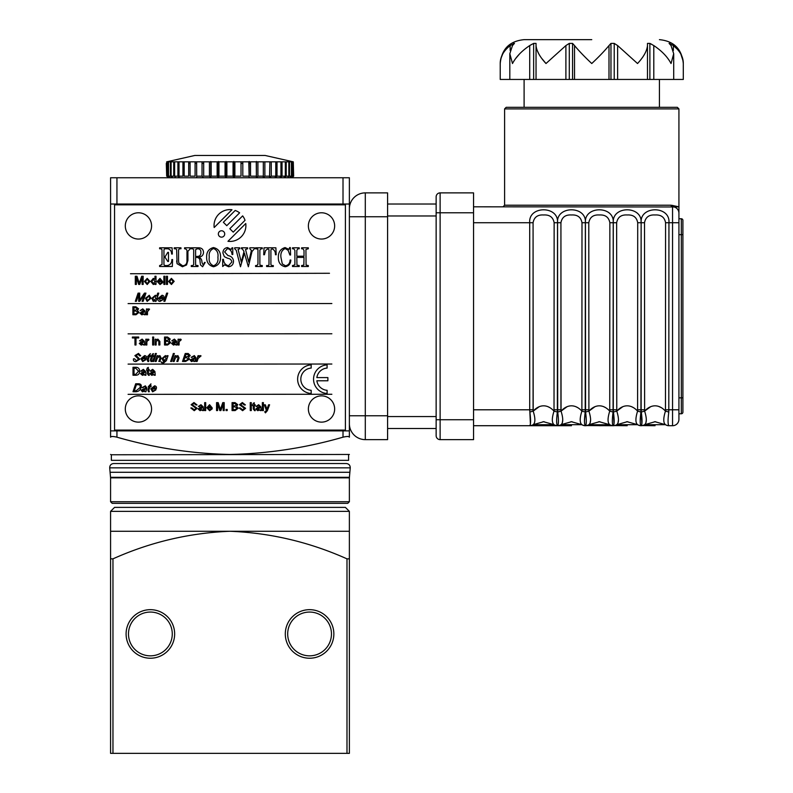 <?xml version="1.0" encoding="UTF-8"?>
<svg xmlns="http://www.w3.org/2000/svg" width="793" height="793" viewBox="0 0 793 793"><rect width="100%" height="100%" fill="white"/><g stroke="black" fill="none" stroke-linecap="round" stroke-linejoin="round"><path stroke-width="1.19" d="M110.574 501.731L349.376 501.731L347.78 503.327L112.17 503.327L110.574 501.731L110.574 477.852L349.376 477.852L349.426 477.297L110.524 477.297L109.702 467.85C109.761 465.253 111.079 463.816 113.667 463.528L346.283 463.528C348.87 463.816 350.189 465.253 350.248 467.85L109.702 467.85M349.426 477.297L350.248 467.85M349.862 472.281L110.088 472.281M229.98 463.528L343.716 463.528M348.583 454.766L348.583 460.336L111.367 460.336L111.367 454.766L349.376 454.458M349.376 430.886L349.376 437.181C349.376 459.613 349.376 459.613 349.376 437.181C349.376 459.613 349.376 459.613 349.376 437.181C348.999 436.269 346.878 436.269 343.012 437.181L343.012 430.886L349.376 430.886L349.376 204.029L110.574 204.029L110.574 177.761L116.938 177.761L116.938 204.029M110.574 204.029L110.574 430.886L116.938 430.886L116.938 437.181C154.278 447.906 191.956 453.665 229.98 454.458C268.262 453.616 305.939 447.857 343.012 437.181M343.012 204.029L343.012 177.761L116.938 177.761M116.938 430.886L343.012 430.886M116.938 437.181C113.082 436.269 110.961 436.269 110.574 437.181L110.574 430.886M110.574 437.181C110.574 459.613 110.574 459.613 110.574 437.181M111.06 436.665L112.447 436.487M343.012 177.761L349.376 177.761L349.376 204.029M349.376 208.797A15.919 15.919 0 0 1 365.295 192.877L387.589 192.877L387.589 439.639L365.295 439.639A15.919 15.919 0 0 1 349.376 423.72A15.919 15.919 0 0 0 365.295 439.639A15.919 15.919 0 0 1 349.376 423.72A15.919 15.919 0 0 0 365.295 439.639L365.295 415.76L387.589 415.76M387.589 216.757L365.295 216.757L365.295 192.877L387.589 192.877M349.376 415.76L349.376 216.757L365.295 216.757L365.295 415.76L349.376 415.76M387.589 204.029L436.14 204.029L436.14 212.782L436.14 196.862A3.985 3.985 0 0 1 440.125 192.877L440.125 439.639L473.55 439.639L473.55 192.877L440.125 192.877A3.985 3.985 0 0 0 436.14 196.862M436.14 435.664A3.985 3.985 0 0 0 440.125 439.639A3.985 3.985 0 0 1 436.14 435.664L436.14 419.745L436.14 428.498L387.589 428.498M287.69 633.944A21.887 21.887 0 0 0 309.577 655.841A21.887 21.887 0 0 0 331.464 633.944A21.887 21.887 0 0 0 309.577 612.057A21.887 21.887 0 0 0 287.69 633.944M333.853 633.944A24.276 24.276 0 0 1 309.577 658.23A24.276 24.276 0 0 1 285.302 633.944A24.276 24.276 0 0 1 309.577 609.668A24.276 24.276 0 0 1 333.853 633.944M174.648 633.944A24.276 24.276 0 0 1 150.373 658.23A24.276 24.276 0 0 1 126.097 633.944A24.276 24.276 0 0 1 150.373 609.668A24.276 24.276 0 0 1 174.648 633.944M128.486 633.944A21.887 21.887 0 0 0 150.373 655.841A21.887 21.887 0 0 0 172.269 633.944A21.887 21.887 0 0 0 150.373 612.057A21.887 21.887 0 0 0 128.486 633.944M349.376 511.366L345.401 507.381L114.559 507.381L110.574 511.366L349.376 511.366L349.376 753.35L346.987 753.35L346.987 558.847L349.376 558.847L349.376 549.034M110.574 549.034L110.574 558.847L112.963 558.847L112.963 753.35L110.574 753.35L110.574 531.26L349.376 531.26M346.987 558.847C309.468 542.075 270.463 532.886 229.98 531.26C189.299 532.926 150.293 542.125 112.963 558.847M349.376 546.803L349.376 544.632M112.963 753.35L346.987 753.35M110.574 511.366L110.574 532.668M110.574 544.632L110.574 546.803M218.353 233.965A3.182 3.182 0 0 0 221.534 237.147A3.182 3.182 0 0 0 224.716 233.965A3.182 3.182 0 0 0 221.534 230.773A3.182 3.182 0 0 0 218.353 233.965M245.899 225.519A15.919 15.919 0 0 0 245.771 223.517L227.968 241.31A15.919 15.919 0 0 0 245.899 225.519M268.579 404.797L269.58 404.797L267.36 410.685L265.447 412.866L264.723 411.825L266.458 410.556L264.307 404.797L265.368 404.797L266.924 409.277L268.579 404.797L269.58 404.797M258.112 407.205L259.866 406.868L258.518 405.52L256.04 406.432L258.657 404.698L260.897 406.859L261.214 410.586L260.173 410.586L259.866 409.842L257.775 410.695L255.832 409.019L258.112 407.205M250.251 410.586L250.251 402.626L251.282 402.626L251.282 410.586L250.251 410.586M233.092 403.558L233.092 405.937L234.857 405.937L236.71 404.777L234.718 403.558L233.092 403.558M235.015 406.868L233.092 406.868L233.092 409.654L235.154 409.654L237.127 408.266L235.015 406.868M232.062 402.626L235.075 402.626L237.741 404.638L236.631 406.323L238.158 408.256L235.144 410.586L232.062 410.586L232.062 402.626L235.075 402.626L237.741 404.638M220.851 408.167L222.764 402.626L224.201 402.626L224.201 410.586L223.17 410.586L223.17 403.934L220.88 410.586L219.839 410.586L217.619 403.825L217.589 410.586L216.548 410.586L216.548 402.626L218.164 402.626L220.404 409.436L220.851 408.167M204.663 410.586L204.663 402.626L205.694 402.626L205.694 410.586L204.663 410.586M194.017 403.459L192.154 404.638L197.219 408.326L194.235 410.695L190.806 407.989L191.847 407.899L194.206 409.763L196.188 408.425L191.123 404.708L193.968 402.527L197.011 404.926L195.98 405.005L194.017 403.459M311.173 393.497L311.173 390.305A11.142 11.142 0 0 1 300.825 379.183A11.142 11.142 0 0 1 311.173 368.071L311.173 364.879A14.324 14.324 0 0 0 297.633 379.183A14.324 14.324 0 0 0 311.173 393.497M327.093 364.879A14.324 14.324 0 0 0 313.552 379.183A14.324 14.324 0 0 0 327.093 393.497L327.093 390.305A11.142 11.142 0 0 1 316.853 380.779L327.886 380.779L327.886 377.597L316.853 377.597A11.142 11.142 0 0 1 327.093 368.071L327.093 364.879L327.093 368.071M149.986 386.766L148.846 390.106L149.322 391.742L148.569 391.831L147.825 390.067L148.945 386.766L148.222 386.766L150.967 383.871L150.264 385.933L151.195 385.933L150.918 386.766L149.986 386.766M138.468 383.762C140.985 383.871 141.828 385.19 140.985 387.698C140.173 390.245 138.478 391.583 135.881 391.722L132.996 391.722L135.702 383.762L138.468 383.762M134.027 374.316L135.781 374.316L138.577 371.203L135.742 368.22L134.027 368.22L134.027 374.316M132.996 375.248L132.996 367.288L135.762 367.288C138.299 367.308 139.578 368.626 139.618 371.223C139.618 373.79 138.369 375.129 135.881 375.248L132.996 375.248L132.996 367.288L135.762 367.288C138.299 367.308 139.578 368.626 139.618 371.223M140.956 313.146L142.116 314.028L143.959 311.857L140.956 313.146M142.611 309.686L140.133 310.598L142.75 308.854L144.99 311.025L145.297 314.752L144.267 314.752L143.959 314.008L141.858 314.851L139.925 313.176L142.195 311.371L143.959 311.025L142.611 309.686L140.133 310.598L142.75 308.854L144.99 311.025L145.297 314.752L144.267 314.752M200.193 355.581L201.055 355.898L198.111 358.476L197.09 361.479L196.059 361.479L198.022 355.69L198.954 355.69L198.647 356.582L200.193 355.581L201.055 355.898L199.806 356.622M189.408 359.15L185.602 361.479L182.519 361.479L185.225 353.519L188.238 353.519L190.221 355.532L188.546 357.207L189.408 359.15M186.9 356.82L189.14 355.661L187.564 354.451L185.939 354.451L185.126 356.82L186.9 356.82M184.809 357.752L183.867 360.547L185.929 360.547L188.367 359.15L186.732 357.752L184.809 357.752M166.361 360.656L162.714 363.749L161.078 361.886L163.011 362.926L165.311 360.696L163.467 361.479L162.01 358.545L165.42 355.581L166.738 356.434L167.016 355.69L168.047 355.69L166.361 360.656M145.892 359.735L142.69 361.578L140.896 358.624L144.663 355.581C146.437 355.918 146.953 356.989 146.209 358.793L141.868 358.793L142.978 360.756L145.892 359.735L144.901 359.616M145.456 357.96L144.405 356.414L142.254 357.96L145.456 357.96M170.624 342.665L167.62 344.995L164.528 344.995L164.528 337.035L167.551 337.035L170.217 339.047L169.107 340.732L170.624 342.665M167.194 337.967L165.559 337.967L165.559 340.346L167.333 340.346L169.177 339.186L167.194 337.967M167.482 341.277L165.559 341.277L165.559 344.073L167.63 344.073L169.593 342.675L167.482 341.277M153.673 337.035L153.673 338.175L152.643 338.175L152.643 337.035L153.673 337.035M147.944 339.107L148.915 339.424L148.598 340.346L147.914 340.138L146.854 341.991L146.854 344.995L145.813 344.995L145.813 339.206L146.745 339.206L146.745 340.108L147.944 339.107L148.915 339.424L148.598 340.346M138.686 337.967L135.999 337.967L135.999 344.995L134.959 344.995L134.959 337.967L132.381 337.967L132.381 337.035L138.686 337.035L138.686 337.967M160.027 301.409C158.194 301.211 157.579 300.2 158.174 298.376L162.05 295.254C163.873 295.591 164.409 296.691 163.645 298.545L159.185 298.545L160.325 300.567L163.308 299.526L160.027 301.409M148.965 296.106L146.507 298.337L147.448 300.567L149.917 298.297L148.965 296.106M149.253 295.254L151.007 298.237L147.161 301.409L145.446 298.337L149.253 295.254M169.712 281.456L171.407 283.676L173.112 281.416L171.407 279.215L169.712 281.456M171.407 278.373L174.173 281.356L171.407 284.528L168.651 281.446L171.407 278.373L174.173 281.356L171.407 284.528L168.651 281.446M163.873 284.419L163.873 276.242L164.934 276.242L164.934 284.419L163.873 284.419M138.676 284.419L136.396 277.471L136.366 284.419L135.306 284.419L135.306 276.242L136.961 276.242L139.261 283.24L141.689 276.242L143.166 276.242L143.166 284.419L142.106 284.419L142.106 277.58L139.756 284.419L138.676 284.419L139.756 284.419M128.089 394.349L331.861 394.27L128.089 394.349M331.861 364.027L128.089 364.106L331.861 364.027M128.089 333.853L331.861 333.774L128.089 333.853M128.089 303.61L331.861 303.531L128.089 303.61M130.478 273.734L329.472 273.278L130.478 273.734M285.212 248.526C281.753 250.201 280.345 253.225 280.99 257.606L282.318 263.94L285.51 265.794C288.434 265.169 289.96 263.246 290.099 260.035L290.823 260.035C290.654 263.891 288.781 266.131 285.183 266.755C280.544 265.675 278.264 262.602 278.343 257.537C278.174 252.293 280.415 248.972 285.064 247.565L288.949 249.369L289.623 247.565L290.337 247.565L290.575 254.999L289.861 254.999L288.186 250.38L285.212 248.526M262.275 266.507L255.564 266.507L255.564 265.556L256.863 265.556L257.963 264.198L257.963 250.053L257.775 249.052L255.564 248.764L255.564 247.803L262.275 247.803L262.275 248.764L261.085 248.764L259.876 250.053L259.876 264.198L260.064 265.259L262.275 265.556L262.275 266.507L262.275 265.556M232.052 247.803L232.775 247.803L232.775 254.523L232.052 254.523C231.814 251.361 230.317 249.369 227.541 248.526L224.617 251.966L227.997 255.574C231.278 256.149 233.112 257.983 233.499 261.075C233.439 264.416 231.804 266.309 228.602 266.755L224.568 264.832L222.704 266.507L222.704 259.321L223.418 259.321C223.676 262.79 225.371 264.951 228.513 265.794L231.814 262.027C231.467 259.826 230.079 258.577 227.66 258.28L224.36 256.674L222.942 253.086C222.952 249.884 224.469 248.04 227.512 247.565L231.13 249.488L232.052 247.803M203.514 252.461C203.256 255.376 201.63 256.912 198.617 257.081C200.877 257.993 201.977 259.747 201.937 262.334L203.335 265.308L204.475 262.433L205.189 262.433L202.621 266.755L200.49 264.912L200.014 261.343C200.074 259.004 199.013 257.685 196.833 257.398L195.603 257.398L195.603 264.664L195.792 265.318L198.002 265.556L198.002 266.507L191.282 266.507L191.282 265.556L192.749 265.556L193.68 264.654L193.68 249.726L192.749 248.764L191.282 248.764L191.282 247.803L198.874 247.803C201.819 247.951 203.365 249.508 203.514 252.461M197.279 256.436C199.727 256.357 200.926 255.078 200.877 252.6C201.025 249.954 199.826 248.675 197.269 248.764L195.603 249.686L195.603 256.436L197.279 256.436M172.091 247.803L172.339 254.038L171.615 254.038C171.585 251.183 170.317 249.418 167.829 248.764L164.706 248.764L163.943 249.745L163.943 256.436L165.291 256.436L167.779 252.362L168.493 252.362L168.493 261.472L167.779 261.472L165.172 257.398L163.943 257.398L163.943 264.733L164.914 265.556L167.323 265.556C170.346 264.912 171.853 262.909 171.853 259.559L172.577 259.559L172.339 266.507L159.621 266.507L159.621 265.556L162.02 264.545L162.02 249.736L161.019 248.764L159.621 248.764L159.621 247.803L172.091 247.803M114.559 430.093L345.401 430.093L345.401 204.822L114.559 204.822L114.559 430.093M174.252 247.803L180.973 247.803L180.973 248.764L179.575 248.764L178.574 249.706L178.574 260.451L178.812 262.998L182.608 265.794C185.522 265.516 186.97 263.871 186.97 260.847L186.97 252.115C187.247 250.043 186.444 248.923 184.571 248.764L184.571 247.803L190.32 247.803L190.32 248.764L187.921 251.232L187.921 260.372L186.553 264.961L182.43 266.755L177.087 263.712L176.651 249.686L175.689 248.764L174.252 248.764L174.252 247.803M206.636 257.091C206.517 251.976 208.797 248.804 213.456 247.565C218.293 248.695 220.652 251.877 220.543 257.13C220.652 262.364 218.313 265.566 213.515 266.755C208.797 265.516 206.507 262.295 206.636 257.091M213.614 248.526C210.145 249.983 208.698 252.838 209.273 257.091C208.648 261.383 210.076 264.277 213.555 265.794C216.995 264.366 218.452 261.541 217.906 257.329C218.521 253.017 217.094 250.082 213.614 248.526M241.29 262.077L244.016 251.52L242.281 248.764L241.409 248.764L241.409 247.803L247.644 247.803L247.644 248.764L245.533 249.428L248.724 262.077L251.401 250.38L249.805 248.764L249.805 247.803L254.365 247.803L254.365 248.764L251.996 251.559L248.358 266.755L244.422 253.126L240.477 266.755L236.264 250.33L234.698 248.764L234.698 247.803L239.734 247.803L239.734 248.764L238.069 249.389L241.29 262.077M264.029 247.803L275.885 247.803L276.192 254.761L275.468 254.761C275.538 251.768 274.358 249.775 271.92 248.764L270.909 249.845L270.909 264.674L271.811 265.556L273.307 265.556L273.307 266.507L266.597 266.507L266.597 265.556L268.292 265.556L268.996 264.773L268.996 249.726L268.014 248.764L265.586 250.429L264.436 254.761L263.712 254.761L264.029 247.803M297.91 248.764L296.82 250.38L296.82 256.198L304.006 256.198L304.006 250.38L302.857 248.764L301.608 248.764L301.608 247.803L308.328 247.803L308.328 248.764L305.999 249.379L305.929 250.509L306.078 265.12L308.328 265.556L308.328 266.507L301.608 266.507L301.608 265.556L303.858 265.11L304.006 257.398L296.82 257.398L296.949 265.14L299.219 265.556L299.219 266.507L292.498 266.507L292.498 265.556L294.837 264.921L294.897 263.851L294.897 250.36L293.737 248.764L292.498 248.764L292.498 247.803L299.219 247.803L299.219 248.764L297.91 248.764L299.219 248.764L299.219 247.803M147.201 278.373L149.956 281.356L147.201 284.528L144.435 281.446L147.201 278.373M147.201 283.676L148.896 281.416L147.201 279.215L145.496 281.456L147.201 283.676M162.704 281.664L158.243 281.664L160.067 283.676L161.643 282.506L162.704 282.635L160.067 284.528L157.183 281.495L159.988 278.373L162.704 281.664M139.737 293.132L139.667 300.131L144.465 293.132L145.942 293.132L143.166 301.31L142.106 301.31L144.425 294.471L139.756 301.31L138.676 301.31L138.765 294.352L136.366 301.31L135.306 301.31L138.081 293.132L139.737 293.132L138.081 293.132L135.306 301.31L136.366 301.31L138.725 294.352M153.287 301.409L151.82 298.337L155.369 295.254L156.707 296.096L157.728 293.132L158.798 293.132L156.013 301.31L154.952 301.31L155.21 300.497L153.287 301.409M155.16 296.106L152.88 298.337L153.693 300.567L155.934 298.426L155.16 296.106M164.934 301.31L163.873 301.31L166.649 293.132L167.71 293.132L164.934 301.31L163.873 301.31L166.649 293.132L167.71 293.132M139.509 340.841L142.125 339.107L144.366 341.277L144.683 344.995L143.642 344.995L143.335 344.251L141.243 345.104L139.3 343.428L141.58 341.614L143.335 341.277L141.987 339.929L139.509 340.841L140.539 340.97M140.341 343.399L141.501 344.271L143.335 342.1L140.341 343.399M152.643 344.995L152.643 339.206L153.673 339.206L153.673 344.995L152.643 344.995M158.838 341.486L157.658 339.929L156.152 341.842L156.152 344.995L155.121 344.995L155.121 339.206L156.052 339.206L156.072 340.048L157.886 339.107L159.879 341.456L159.879 344.995L158.838 344.995L158.838 341.486M171.556 343.428L173.836 341.614L175.59 341.277L174.242 339.929L171.764 340.841L174.381 339.107L176.621 341.277L176.928 344.995L175.897 344.995L175.59 344.251L173.498 345.104L171.556 343.428L173.498 345.104M175.59 342.1L172.587 343.399L173.756 344.271L175.59 342.1L172.587 343.399M173.756 344.271L175.59 342.447M137.427 356.791L139.766 359.219L135.98 361.578C134.007 361.628 133.174 360.726 133.472 358.872L134.532 358.793L136.257 360.646L138.696 359.318L134.889 355.601L138.478 353.41L140.708 355.809L139.647 355.898L138.21 354.342L135.95 355.522L137.427 356.791M150.343 353.619L149.649 355.69L150.571 355.69L150.293 356.513L149.362 356.513L148.232 359.853L148.707 361.499L147.954 361.578L147.201 359.824L148.331 356.513L147.607 356.513L150.343 353.619M152.643 361.479L154.605 355.69L155.636 355.69L153.673 361.479L152.643 361.479M155.121 361.479L157.083 355.69L158.015 355.69L157.757 356.533L159.889 355.581L161.078 357.93L159.879 361.479L158.838 361.479L160.037 357.96L159.383 356.414L157.232 358.317L156.152 361.479L155.121 361.479L156.152 361.479M170.624 361.479L172.596 355.69L173.627 355.69L171.665 361.479L170.624 361.479M177.88 355.581L179.069 357.93L177.86 361.479L176.829 361.479L178.019 357.96L177.374 356.414L175.213 358.317L174.143 361.479L173.112 361.479L175.075 355.69L176.006 355.69L175.739 356.533L177.88 355.581L179.069 357.93L177.86 361.479L176.829 361.479M191.45 361.578L190.082 359.903L194.84 357.752L193.948 356.414L191.163 357.326L194.374 355.581L195.881 357.752L194.919 361.479L193.888 361.479L193.829 360.726L191.45 361.578M194.563 358.585L191.123 359.873L191.985 360.756L194.563 358.585L191.123 359.873M191.985 360.756L194.444 358.922M214.179 227.522L231.982 209.729A15.919 15.919 0 0 0 214.179 227.522M233.211 232.131L245.027 220.315A15.919 15.919 0 0 0 242.648 215.884L229.811 228.721L233.211 232.131M235.174 210.472L223.358 222.278L226.768 225.688L239.615 212.841A15.919 15.919 0 0 0 235.174 210.472M135.692 310.103L137.546 308.933L135.553 307.724L133.928 307.724L133.928 310.103L135.692 310.103M135.851 311.025L133.928 311.025L133.928 313.82L135.99 313.82L137.962 312.422L135.851 311.025M135.98 314.752L132.897 314.752L132.897 306.792L135.91 306.792L138.577 308.804L137.467 310.479L138.993 312.422L135.98 314.752L132.897 314.752L132.897 306.792L135.91 306.792L138.577 308.804M147.369 308.963L147.369 309.855L148.569 308.854L149.54 309.171L147.468 311.748L147.468 314.752L146.437 314.752L146.437 308.963L147.369 308.963M140.539 373.672L142.819 371.867L144.574 371.52L143.226 370.182L140.748 371.094L143.364 369.35L145.605 371.52L145.922 375.248L144.881 375.248L144.574 374.504L142.482 375.347L140.539 373.672M149.847 373.672L152.117 371.867L153.882 371.52L152.534 370.182L150.055 371.094L152.672 369.35L154.913 371.52L155.22 375.248L154.189 375.248L153.882 374.504L151.79 375.347L149.847 373.672L151.79 375.347M153.882 372.353L150.878 373.642L152.048 374.524L153.882 372.353M145.555 388.828L142.125 390.126L142.988 390.999L145.555 388.828M146.427 389.313L145.922 391.722L144.881 391.722L144.832 390.979L142.443 391.831L141.075 390.156L145.843 388.005L144.95 386.657L142.165 387.569L145.367 385.834L146.874 388.005L145.922 391.722L144.881 391.722M152.623 391.831L150.819 388.877L154.585 385.834C156.36 386.161 156.875 387.232 156.142 389.036L151.8 389.036L152.9 390.999L155.815 389.987L152.623 391.831M200.084 410.695L198.151 409.019L200.421 407.205L202.185 406.868L200.837 405.52L198.359 406.432L200.976 404.698L203.216 406.859L203.523 410.586L202.493 410.586L202.185 409.842L200.084 410.695M199.182 408.99L200.342 409.862L202.185 407.691L199.182 408.99M209.59 405.52L207.974 407.077L211.176 407.077L209.59 405.52M211.176 408.722L212.207 408.851L209.639 410.695L206.834 407.741L209.57 404.698L212.207 407.899L207.865 407.899L209.639 409.862L211.176 408.722L212.207 408.851L209.639 410.695L206.834 407.741L209.57 404.698L212.207 407.899M242.579 409.763L244.561 408.425L239.496 404.708L242.351 402.527L245.394 404.926L244.363 405.005L242.4 403.459L240.537 404.638L245.602 408.326L242.618 410.695L239.189 407.989L240.22 407.899L242.579 409.763M254.593 410.695L253.254 408.93L253.254 405.629L252.531 405.629L253.254 403.34L254.285 402.735L254.285 404.797L255.217 404.797L255.217 405.629L254.285 405.629L254.285 408.97L255.316 410.605L254.593 410.695M262.344 402.626L263.385 402.626L263.385 410.586L262.344 410.586L262.344 402.626M253.254 405.629L252.531 405.629L252.531 404.797M253.254 403.34L254.285 402.735M255.217 404.797L255.217 405.629M226.064 409.446L227.194 409.446L227.194 410.586L226.064 410.586L226.064 409.446M203.216 408.177L203.523 410.586L202.493 410.586M199.39 406.551L198.359 406.432L200.976 404.698M143.156 387.698L142.165 387.569L145.367 385.834M155.22 375.248L154.189 375.248M151.086 371.213L150.055 371.094L152.672 369.35M145.605 371.52L145.922 375.248L144.881 375.248M141.788 371.213L140.748 371.094L143.364 369.35M194.919 361.479L193.888 361.479M192.154 357.445L191.163 357.326M174.143 361.479L173.112 361.479L175.075 355.69L176.006 355.69M161.078 357.93L159.879 361.479L158.838 361.479M157.083 355.69L158.015 355.69M148.866 360.646L147.954 361.578L147.201 359.824M147.607 356.513L148.608 355.69M149.649 355.69L150.571 355.69L150.293 356.513M138.478 353.41L140.708 355.809L139.647 355.898L138.21 354.342M139.766 359.219L135.98 361.578C134.007 361.628 133.174 360.726 133.472 358.872L134.532 358.793M172.795 340.97L171.764 340.841L174.381 339.107L176.621 341.277L176.621 342.586M176.928 344.995L175.897 344.995M142.125 339.107L144.366 341.277L144.683 344.995L143.642 344.995L143.335 344.251M141.243 345.104L139.3 343.428M156.013 301.31L154.952 301.31M144.465 293.132L145.942 293.132L143.166 301.31L142.106 301.31M139.756 301.31L138.676 301.31L138.765 294.352M166.421 276.242L167.482 276.242L167.482 284.419L166.421 284.419L166.421 276.242M162.704 282.635L160.067 284.528L157.183 281.495L159.988 278.373M292.498 248.764L292.498 247.803M301.608 248.764L301.608 247.803M307.159 265.556L308.328 265.556L308.328 266.507M299.219 265.556L299.219 266.507M292.498 266.507L292.498 265.556M264.436 254.761L263.712 254.761M275.885 247.803L276.192 254.761L275.468 254.761M273.307 265.556L273.307 266.507M266.597 266.507L266.597 265.556M236.264 250.33L234.698 248.764L234.698 247.803L239.734 247.803L239.734 248.764M241.409 248.764L241.409 247.803L247.644 247.803L247.644 248.764M249.805 248.764L249.805 247.803M254.365 247.803L254.365 248.764L251.996 251.559M180.973 247.803L180.973 248.764M190.32 247.803L189.904 248.764M177.087 263.712L176.651 260.897M159.621 248.764L159.621 247.803M165.291 256.436L167.779 252.362L168.493 252.362L168.493 261.472L167.779 261.472M159.621 266.507L159.621 265.556M192.749 248.764L191.282 248.764L191.282 247.803L198.874 247.803M204.475 262.433L205.189 262.433L202.621 266.755M198.002 265.556L198.002 266.507M191.282 266.507L191.282 265.556L192.749 265.556M222.942 253.086C222.952 249.884 224.469 248.04 227.512 247.565L231.13 249.488M222.704 266.507L222.704 259.321L223.418 259.321M255.564 248.764L255.564 247.803M262.275 247.803L262.275 248.764M255.564 266.507L255.564 265.556M288.949 249.369L289.623 247.565L290.337 247.565L290.575 254.999L289.861 254.999M290.099 260.035L290.823 260.035M141.689 276.242L143.166 276.242L143.166 284.419L142.106 284.419M136.366 284.419L135.306 284.419L135.306 276.242M154.952 276.242L156.013 276.242L156.013 284.419L154.952 284.419L154.932 283.607L153.317 284.528L150.809 281.446L153.317 278.373L154.952 279.205L154.952 276.242L156.013 276.242L156.013 284.419L154.952 284.419M135.999 344.995L134.959 344.995M132.381 337.967L132.381 337.035M146.854 344.995L145.813 344.995M145.813 339.206L146.745 339.206M179.02 340.108L180.199 339.107L181.171 339.424L179.099 341.991L179.099 344.995L178.068 344.995L178.068 339.206L179 339.206L179.02 340.108M142.69 361.578L140.896 358.624L144.663 355.581M151.562 360.646L151.81 361.499L151.047 361.578L150.303 359.824L151.433 356.513L150.71 356.513L153.446 353.619L152.742 355.69L153.673 355.69L153.396 356.513L152.464 356.513L151.562 360.646M155.349 353.519L156.38 353.519L155.993 354.649L154.962 354.649L155.349 353.519M173.33 353.519L174.371 353.519L173.984 354.649L172.943 354.649L173.33 353.519M198.111 358.476L197.09 361.479L196.059 361.479L198.022 355.69L198.954 355.69M141.858 314.851L139.925 313.176M148.797 374.415L149.332 375.267L148.608 375.347L147.26 373.592L147.26 370.281L146.536 370.281L147.26 367.992L148.301 367.387L148.301 369.459L149.223 369.459L149.223 370.281L148.301 370.281L148.797 374.415M327.886 380.779L327.886 377.597M193.968 402.527L197.011 404.926L195.98 405.005M194.235 410.695L190.806 407.989L191.847 407.899M238.158 408.256L235.144 410.586L232.062 410.586M257.071 406.551L256.04 406.432L258.657 404.698L260.897 406.859L261.214 410.586L260.173 410.586M267.36 410.685L265.447 412.866L264.723 411.825M264.307 404.797L265.368 404.797M154.328 386.657L152.177 388.213L155.388 388.213L154.328 386.657M153.317 284.528L150.809 281.446L153.317 278.373M153.396 279.215L151.869 281.456L153.436 283.676L154.952 281.535L153.396 279.215M161.792 296.106L159.581 297.692L162.872 297.692L161.792 296.106M136.416 384.694L134.344 390.79L136.089 390.79L139.955 387.678C140.658 385.765 140.054 384.774 138.131 384.694L136.416 384.694M151.969 360.646L151.047 361.578L150.303 359.824M153.673 355.69L153.396 356.513M152.206 354.223L153.446 353.619M150.71 356.513L150.987 355.69M256.873 408.99L258.032 409.862L259.866 407.691L256.873 408.99M160.017 279.215L158.352 280.811L161.643 280.811L160.017 279.215M180.199 339.107L181.171 339.424L180.854 340.346M179.099 344.995L178.068 344.995L178.068 339.206L179 339.206M165.301 356.414L163.061 358.495L163.873 360.646L166.153 358.515L165.301 356.414M141.58 373.642L142.74 374.524L144.574 372.353L141.58 373.642M655.048 425.712L641.289 425.563C642.261 424.047 642.261 419.527 641.289 411.993L641.854 423.918M650.666 406.69L644.62 411.111C647.822 407.622 651.301 405.847 655.048 405.818C658.785 405.847 662.264 407.622 665.466 411.111C663.216 418.258 663.216 422.778 665.466 424.681L655.048 421.737A19.904 19.904 0 0 0 654.394 421.747A19.904 19.904 0 0 1 655.048 421.737L644.511 424.751L665.466 424.681A19.904 19.904 0 0 1 665.575 424.751A6.364 6.364 0 0 0 668.945 425.712L672.553 425.712L672.553 206.814A1.596 1.447 90 0 1 671.106 205.218L678.927 206.814L673.931 206.963A1.596 1.477 102.4 0 1 672.791 205.407M682.902 316.258L682.902 220.345A1.596 1.596 0 0 0 681.316 218.749L678.927 218.749L678.927 213.178L678.927 222.734L668.945 222.734L668.796 411.993A6.364 0.862 12.8 0 1 665.466 411.111L665.575 222.734C664.554 217.203 661.035 214.616 655.048 214.972C649.051 214.606 645.542 217.193 644.511 222.734L644.62 411.111L644.511 222.734L641.14 222.734C639.664 205.486 670.432 205.506 668.945 222.734L665.575 222.734M627.184 425.712L613.425 425.563C614.397 424.047 614.397 419.527 613.425 411.993L613.99 423.918M622.802 406.69L616.766 411.111C619.967 407.622 623.437 405.847 627.184 405.818C630.931 405.847 634.4 407.622 637.602 411.111C635.352 418.258 635.352 422.778 637.602 424.681L627.184 421.737A19.904 19.904 0 0 0 626.529 421.747A19.904 19.904 0 0 1 627.184 421.737L616.647 424.751L637.602 424.681A19.904 19.904 0 0 1 637.711 424.751A6.364 6.364 0 0 0 641.081 425.712L641.14 425.712A6.364 6.364 0 0 0 644.511 424.751A19.904 19.904 0 0 1 644.62 424.681C646.87 422.778 646.87 418.258 644.62 411.111A6.364 0.862 -12.8 0 1 641.289 411.993L641.14 409.793L644.511 409.793M640.199 420.984L640.932 411.993A6.364 0.862 12.8 0 1 637.602 411.111L637.711 222.734C636.69 217.203 633.181 214.616 627.184 214.972C621.197 214.606 617.678 217.193 616.647 222.734L616.766 411.111C619.016 418.258 619.016 422.778 616.766 424.681A19.904 19.904 0 0 0 616.647 424.751A6.364 6.364 0 0 1 613.286 425.712L585.571 425.563C586.542 424.047 586.542 419.527 585.571 411.993L585.422 222.734C583.945 205.486 614.704 205.506 613.227 222.734L613.078 411.993C612.107 419.537 612.107 424.057 613.078 425.563L599.32 425.712M571.466 425.712L557.558 425.712A6.364 6.364 0 0 0 560.929 424.751A19.904 19.904 0 0 1 561.048 424.681L581.884 424.681A19.904 19.904 0 0 1 581.993 424.751A6.364 6.364 0 0 0 585.363 425.712L585.422 425.712A6.364 6.364 0 0 0 588.793 424.751L609.857 424.751L599.32 421.737L588.793 424.751A19.904 19.904 0 0 1 588.902 424.681A6.364 6.156 58.4 0 1 585.571 425.563M594.948 406.69L588.902 411.111C592.103 407.622 595.583 405.847 599.32 405.818C603.067 405.847 606.536 407.622 609.738 411.111L609.857 222.734C608.826 217.203 605.317 214.616 599.32 214.972C593.333 214.606 589.823 217.193 588.793 222.734L588.902 411.111C591.152 418.258 591.152 422.778 588.902 424.681M567.084 406.69L561.048 411.111C564.249 407.622 567.719 405.847 571.466 405.818C575.203 405.847 578.682 407.622 581.884 411.111L581.993 222.734C580.972 217.203 577.463 214.616 571.466 214.972C565.468 214.606 561.959 217.193 560.929 222.734L561.048 411.111C563.288 418.258 563.288 422.778 561.048 424.681A6.364 6.156 58.4 0 1 557.707 425.563C558.678 424.047 558.678 419.527 557.707 411.993L557.558 222.734C556.081 205.486 586.85 205.506 585.363 222.734L585.214 411.993C584.243 419.537 584.243 424.057 585.214 425.563L585.363 425.712A6.364 6.364 0 0 1 581.993 424.751A19.904 19.904 0 0 0 581.884 424.681L571.466 421.737L561.048 424.681A19.904 19.904 0 0 0 560.929 424.751A19.904 19.904 0 0 1 561.048 424.681M543.601 425.712L529.704 425.712A6.364 6.364 0 0 0 533.074 424.751L554.02 424.681A19.904 19.904 0 0 1 554.138 424.751A6.364 6.364 0 0 0 557.509 425.712L543.601 425.712M539.23 406.69L533.183 411.111C536.385 407.622 539.855 405.847 543.601 405.818C547.348 405.847 550.818 407.622 554.02 411.111L554.138 222.734C553.108 217.203 549.599 214.616 543.601 214.972C537.614 214.606 534.105 217.193 533.074 222.734L533.183 411.111C535.434 418.258 535.434 422.778 533.183 424.681L533.074 424.751A19.904 19.904 0 0 1 533.183 424.681A6.364 6.156 58.4 0 1 529.853 425.563C530.824 424.047 530.824 419.527 529.853 411.993L530.408 423.918M591.756 107.313L677.331 107.313L678.927 108.899L504.596 108.899L506.192 107.313L591.756 107.313L524.104 107.313L524.104 79.449M591.756 39.65L524.104 39.65C509.592 41.067 501.632 49.027 500.224 63.529L500.363 61.19M608.994 45.568C604.583 50.901 598.844 56.888 591.756 63.529C584.719 56.927 578.979 50.94 574.529 45.568L572.556 43.397L569.295 43.397L565.895 45.568L545.99 63.529C539.874 56.927 536.554 50.94 536.038 45.568L536.038 79.449L683.298 79.449L683.298 63.529C683.348 56.927 680.027 50.94 673.356 45.568L669.074 43.397L671.037 45.568L673.703 53.716L671.037 63.529C667.557 56.927 661.808 50.94 653.799 45.568L649.873 43.397L647.485 43.397L647.485 45.568C646.989 50.901 643.668 56.888 637.532 63.529L617.628 45.568L614.228 43.397L610.967 43.397L608.994 45.568L608.994 79.449M669.946 44.269L669.946 43.397L669.074 43.397M673.356 50.504L673.356 45.568L677.728 49.622M680.84 54.083L683.14 61.091M683.169 61.279L683.298 63.529C681.891 49.027 673.931 41.067 659.419 39.65M647.485 45.568L647.485 79.449L647.485 43.397L649.873 43.397L651.886 44.418M536.811 49.622L538.903 54.063M542.125 58.851L545.99 63.529M661.362 407.661L658.567 406.383M645.879 422.947L646.325 419.864M633.498 407.661L631.555 406.69M618.015 422.947L618.461 419.864M605.634 407.661L603.701 406.69M590.161 422.947L590.607 419.864M577.78 407.661L575.837 406.69M562.296 422.947L562.743 419.864M549.916 407.661L547.983 406.69M558.441 421.043L558.272 423.918M584.481 420.984L585.214 411.993A6.364 0.862 12.8 0 1 581.884 411.111C579.633 418.258 579.633 422.778 581.884 424.681A6.364 6.156 -58.4 0 0 585.214 425.563M586.305 421.043L586.136 423.918M536.038 45.568L536.038 43.397L533.649 43.397L529.714 45.568C521.754 50.901 516.005 56.888 512.486 63.529L509.82 53.716L512.486 45.568L514.449 43.397L510.167 45.568C503.515 50.901 500.205 56.888 500.224 63.529L500.224 79.449L536.038 79.449M514.449 43.397L513.577 43.397L513.577 44.269M500.859 58.662L502.693 54.063M515.549 58.652L519.425 54.063M529.714 79.449L529.714 45.568L531.647 44.408M673.931 206.963L473.55 206.814M473.55 409.793L529.704 409.793L529.853 411.993A6.364 0.862 -12.8 0 0 533.183 411.111M473.55 222.734L533.074 222.734L533.074 409.793L529.704 409.793L529.704 222.734C528.217 205.486 558.986 205.506 557.509 222.734L557.36 411.993C556.389 419.537 556.389 424.057 557.36 425.563L557.707 425.563M557.36 411.993A6.364 0.862 12.8 0 1 554.02 411.111C551.769 418.258 551.769 422.778 554.02 424.681L543.601 421.737L533.183 424.681A19.904 19.904 0 0 0 533.074 424.751A19.904 19.904 0 0 1 533.183 424.681M543.601 421.737A19.904 19.904 0 0 1 544.256 421.747A19.904 19.904 0 0 0 542.947 421.747M557.36 425.563A6.364 6.156 -58.4 0 1 554.02 424.681A19.904 19.904 0 0 1 554.138 424.751A6.364 6.364 0 0 0 557.509 425.712M554.138 409.793L560.929 409.793L560.929 222.734L554.138 222.734M557.707 411.993A6.364 0.862 -12.8 0 0 561.048 411.111M571.466 421.737A19.904 19.904 0 0 1 572.12 421.747A19.904 19.904 0 0 0 570.811 421.747M581.993 409.793L588.793 409.793M585.571 411.993A6.364 0.862 -12.8 0 0 588.902 411.111M613.078 425.563A6.364 6.156 -58.4 0 1 609.738 424.681A19.904 19.904 0 0 1 609.857 424.751A19.904 19.904 0 0 0 609.738 424.681C607.497 422.778 607.497 418.258 609.738 411.111A6.364 0.862 12.8 0 0 613.078 411.993M599.32 421.737A19.904 19.904 0 0 1 599.974 421.747A19.904 19.904 0 0 0 598.665 421.747M609.857 424.751A6.364 6.364 0 0 0 613.227 425.712A6.364 6.364 0 0 1 609.857 424.751M609.857 409.793L613.286 409.793L613.286 222.734C611.799 205.486 642.568 205.506 641.081 222.734L637.711 222.734M616.766 411.111A6.364 0.862 -12.8 0 1 613.425 411.993L613.286 409.793L616.647 409.793M627.184 421.737A19.904 19.904 0 0 1 627.838 421.747M613.425 425.563A6.364 6.156 58.4 0 0 616.766 424.681A19.904 19.904 0 0 0 616.647 424.751M637.443 424.582L637.602 424.681A6.364 6.156 -58.4 0 0 640.932 425.563L641.081 425.712A6.364 6.364 0 0 1 637.711 424.751M637.711 409.793L641.14 409.793L641.14 222.734L640.932 411.993C639.961 419.537 639.961 424.057 640.932 425.563M655.048 421.737A19.904 19.904 0 0 1 655.692 421.747M641.289 425.563A6.364 6.156 58.4 0 0 644.62 424.681A19.904 19.904 0 0 0 644.511 424.751M665.307 424.582L665.466 424.681A6.364 6.156 -58.4 0 0 668.796 425.563L668.945 425.712A6.364 6.364 0 0 1 665.575 424.751M668.796 411.993C667.825 419.537 667.825 424.057 668.796 425.563M581.993 222.734L588.793 222.734M609.857 222.734L616.647 222.734M678.927 108.899L678.927 213.178A6.364 6.364 0 0 0 672.553 206.814M678.927 413.777L681.316 413.777L681.316 234.669L678.927 234.669L678.927 222.734L678.927 419.348A6.364 6.364 0 0 1 672.553 425.712M681.316 413.777A1.596 1.596 0 0 0 682.902 412.182L682.902 344.122M681.316 218.749L681.316 234.669L682.902 234.669L682.902 397.858L678.927 397.858M473.55 425.712L529.704 425.712M473.55 419.745L436.14 419.745L436.14 212.782L473.55 212.782M125.353 407.79A13.134 13.134 0 0 1 139.637 395.915A13.134 13.134 0 0 1 151.513 410.199A13.134 13.134 0 0 1 137.229 422.074A13.134 13.134 0 0 1 125.353 407.79M321.512 212.782A13.134 13.134 0 0 1 334.646 225.916A13.134 13.134 0 0 1 321.512 239.05A13.134 13.134 0 0 1 308.378 225.916A13.134 13.134 0 0 1 321.512 212.782M125.304 225.916A13.134 13.134 0 0 1 138.438 212.782A13.134 13.134 0 0 1 151.572 225.916A13.134 13.134 0 0 1 138.438 239.05A13.134 13.134 0 0 1 125.304 225.916M308.378 409A13.134 13.134 0 0 1 321.512 395.866A13.134 13.134 0 0 1 334.646 409A13.134 13.134 0 0 1 321.512 422.134A13.134 13.134 0 0 1 308.378 409M166.917 163.427L166.659 161.841L194.8 155.468L265.149 155.468L293.291 161.841L293.648 176.165L291.576 177.761L291.576 161.772M234.887 161.841L234.887 176.165L233.876 177.761L233.063 176.165L226.887 176.165L226.887 161.841L293.291 161.841M166.302 163.427L166.689 176.165L166.689 161.841L168.374 161.475L166.917 161.841L166.917 176.165L168.374 177.761L166.917 176.165L168.076 176.165L168.076 161.841L226.887 161.841M196.634 161.841L196.704 177.761L196.634 176.165L202.037 176.165L202.037 161.841M286.214 161.841L286.214 176.165L288.84 176.165L287.7 177.761L288.84 176.165L288.84 161.841M293.261 176.165L293.261 161.841M291.576 177.761L293.033 176.165L293.033 161.841M293.033 176.165L291.874 176.165L291.874 161.841M290.109 176.165L290.109 177.761L291.418 176.165L291.418 161.841M291.418 176.165L289.514 176.165L289.514 161.841M286.214 176.165L284.38 177.761L284.38 176.165M284.38 177.761L285.331 176.165L285.331 161.841M285.331 176.165L282.03 176.165L282.03 161.841M282.03 176.165L280.207 177.761L280.207 176.165M280.95 161.841L280.95 176.165L277.015 176.165L277.015 161.841M277.015 176.165L275.24 177.761L275.24 176.165M275.766 161.841L275.766 176.165L271.265 176.165L271.265 161.841M271.265 176.165L269.551 177.761L269.551 176.165M269.551 177.761L269.858 161.841M269.858 176.165L264.862 176.165L264.862 161.841M264.862 176.165L263.246 177.761L263.246 176.165M263.326 161.841L263.326 176.165L257.913 176.165L257.913 161.841M257.913 176.165L256.407 177.761L256.407 161.475M256.407 177.761L256.258 161.841M256.258 176.165L250.519 176.165L250.519 161.841M249.161 161.475L249.161 177.761L248.784 161.841M248.784 176.165L242.807 176.165L242.807 161.841M234.887 176.165L241.013 176.165L241.013 161.841M233.876 177.761L233.876 161.475M233.063 176.165L233.063 161.841M226.887 176.165L226.074 177.761L226.074 161.475M226.074 177.761L225.063 176.165L225.063 161.841M225.063 176.165L218.947 176.165L218.947 161.841M218.947 176.165L218.343 177.761L218.343 161.475M218.343 177.761L217.143 176.165L217.143 161.841M217.143 176.165L211.166 176.165L211.166 161.841M210.789 161.475L210.789 177.761L209.431 176.165L209.431 161.841M209.431 176.165L203.692 176.165L203.692 161.841M203.543 177.761L202.037 176.165M195.088 161.841L195.088 176.165L190.092 176.165L190.092 161.841M188.684 161.841L188.684 176.165L184.184 176.165L184.184 161.841M182.935 161.841L182.935 176.165L179 176.165L179 161.841M179.743 177.761L177.919 176.165L174.619 176.165L174.619 161.841M177.919 176.165L177.919 161.841M174.619 176.165L175.57 177.761M173.736 161.841L173.736 176.165L171.11 176.165L171.11 161.841M172.25 176.165L172.25 177.761L170.436 176.165L170.436 161.841M170.436 176.165L168.532 176.165L168.532 161.841M168.532 176.165L169.841 177.761L168.076 176.165M166.917 161.841L168.076 161.841M289.514 163.427L288.84 163.427M250.519 163.427L249.161 163.427M242.807 163.427L241.013 163.427M203.692 163.427L202.037 163.427M196.634 163.427L195.088 163.427M190.092 163.427L188.684 163.427M184.184 163.427L182.935 163.427M179 163.427L177.919 163.427M174.619 163.427L173.736 163.427M166.659 161.841L194.8 155.468M292.062 177.761L293.648 176.165M436.14 215.964L387.589 215.964M387.589 416.563L436.14 416.563M504.596 108.899L504.596 205.218L671.106 205.218M572.556 43.397L572.556 79.449M614.228 43.397L614.228 79.449M653.799 45.568L653.799 79.449M649.873 43.397L649.873 79.449M617.628 45.568L617.628 79.449M610.967 43.397L610.967 79.449M574.529 45.568L574.529 79.449M569.295 43.397L569.295 79.449M565.895 45.568L565.895 79.449M533.649 43.397L533.649 79.449M510.167 45.568L510.167 50.504M678.927 409.793L665.575 409.793M110.574 477.852L110.524 477.297M349.376 501.731L349.376 477.852M111.367 454.766L110.574 454.458M504.596 205.218L503.01 206.814M659.419 79.449L659.419 107.313M673.703 53.716L673.703 79.449M509.82 53.716L509.82 79.449"/></g></svg>
